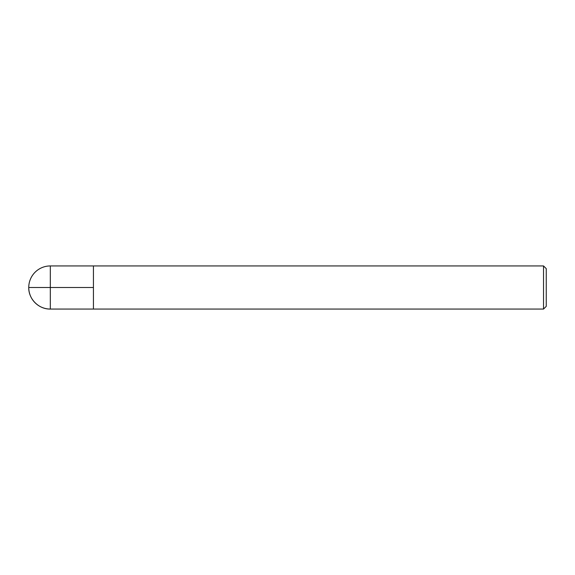 <?xml version="1.0" encoding="UTF-8"?>
<svg xmlns="http://www.w3.org/2000/svg" width="575" height="575" viewBox="0 0 575 575"><rect width="100%" height="100%" fill="white"/><g stroke="black" fill="none" stroke-linecap="round" stroke-linejoin="round"><path stroke-width="0.86" d="M543.533 309.062L543.533 265.938L93.438 265.938L93.438 309.062L93.438 265.938L50.312 265.938L50.312 309.062L543.533 309.062L546.25 306.346L546.25 268.654L543.533 265.938M28.75 287.5C28.455 299.022 38.791 309.357 50.312 309.062A21.562 21.562 0 0 1 28.75 287.5A21.562 21.562 0 0 1 50.312 265.938M93.438 287.5L28.75 287.5L93.438 287.5"/></g></svg>
